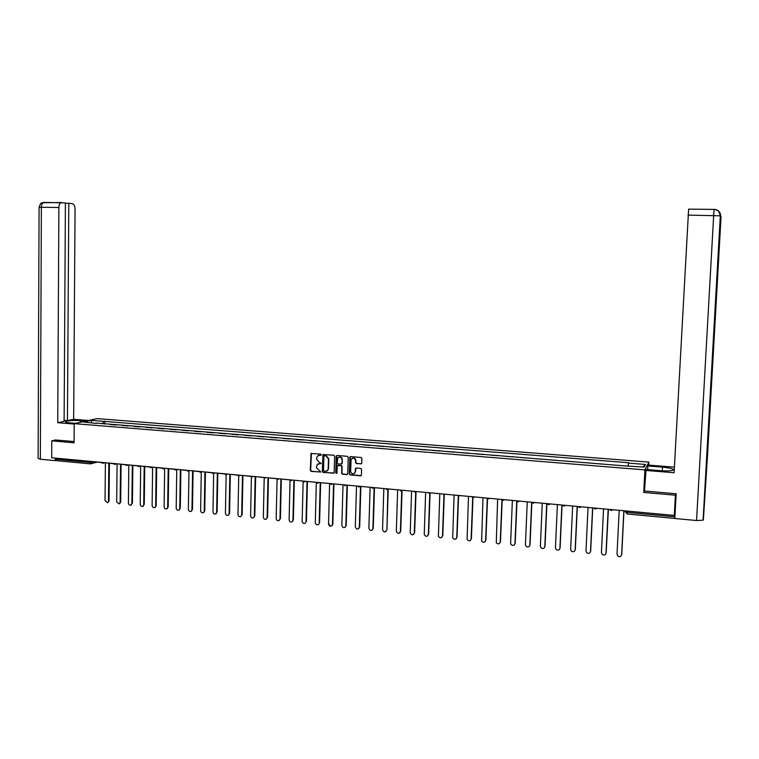 <?xml version="1.0" encoding="UTF-8"?>
<svg xmlns="http://www.w3.org/2000/svg" width="759" height="759" viewBox="0 0 759 759"><rect width="100%" height="100%" fill="white"/><g stroke="black" fill="none" stroke-linecap="round" stroke-linejoin="round"><path stroke-width="1.14" d="M321.323 454.774L320.744 454.091L311.01 453.521L310.317 470.428L311.152 471.405L320.763 471.994L316.446 467.705L317.139 464.574L321.104 463.218L319.34 462.421L316.664 459.29L316.693 457.924L317.461 456.036L321.323 454.774M360.857 463.948L361.768 463.113L361.901 458.474L361.047 457.478L350.667 456.605L349.852 457.07L349.292 473.901L350.146 474.897L360.506 475.827L361.388 475.191L361.578 469.394L360.724 468.398L356.284 468.009L355.421 468.578L355.174 472.335C353.182 474.584 351.664 474.204 350.601 471.206L351.123 459.432C353.172 457.421 354.671 457.867 355.61 460.77L355.554 462.573L356.407 463.569L361.436 463.787M644.903 469.887L643.736 492.439L675.387 495.2L674.286 515.427L51.697 457.781L51.773 440.846L74.078 442.791L74.211 423.636L644.903 469.887L648.898 462.108L97.086 418.598L74.211 423.636M334.672 456.168L333.827 455.191L322.945 454.594L322.29 471.491L323.125 472.477L334.102 472.99L334.672 456.168M337.081 455.466L347.385 456.33L348.229 457.316L347.764 473.768L346.863 474.603L342.461 474.204L341.607 473.218L341.797 466.567L340.952 465.58L337.262 465.722L336.949 473.075L335.734 472.971L336.19 456.301L337.081 455.466M648.736 465.115L648.898 462.108M674.286 515.427L674.798 513.663L674.865 517.6M675.387 495.2L675.842 493.739M56.887 460.704L55.948 459.271L89.761 462.421L94.22 461.719M55.948 458.17L55.948 459.271M55.635 439.935L51.773 440.846M110.283 424.528L116.374 425.021M115.245 424.926L116.374 424.661M128.148 425.97L122.047 425.476M127.047 425.875L128.157 425.609M140.017 426.919L133.888 426.425M138.925 426.833L140.017 426.558M151.971 427.877L145.823 427.383M150.899 427.791L151.971 427.516M164.01 428.844L157.844 428.351M162.967 428.769L164.02 428.484M176.154 429.822L169.959 429.328M175.12 429.746L176.154 429.461M188.374 430.808L182.169 430.306M187.359 430.723L188.384 430.438M200.699 431.795L194.465 431.302M199.702 431.719L200.699 431.435M213.108 432.801L206.865 432.298M212.131 432.715L213.118 432.431M225.622 433.806L219.351 433.294M224.664 433.721L225.622 433.436M238.222 434.812L231.931 434.309M237.282 434.736L238.231 434.442M250.925 435.837L244.616 435.324M250.005 435.761L250.935 435.467M263.724 436.861L257.396 436.359M262.832 436.795L263.734 436.491M276.627 437.905L270.27 437.393M275.745 437.829L276.627 437.526M289.625 438.949L283.249 438.436M288.771 438.882L289.634 438.569M302.727 440.002L296.333 439.489M301.892 439.935L302.737 439.622M315.924 441.064L309.511 440.543M315.118 440.998L315.934 440.685M329.235 442.136L322.803 441.615M328.448 442.07L329.245 441.747M342.651 443.209L336.19 442.687M341.892 443.152L342.66 442.829M356.17 444.3L349.69 443.778M355.43 444.243L356.18 443.911M369.794 445.391L363.295 444.869M369.083 445.334L369.813 445.011M383.532 446.501L377.014 445.969M382.849 446.444L383.551 446.112M397.384 447.611L390.838 447.089M396.72 447.554L397.393 447.222M411.34 448.73L404.775 448.208M410.704 448.683L411.359 448.341M425.419 449.869L418.826 449.337M424.803 449.812L425.429 449.47M439.603 451.007L432.991 450.476M439.015 450.96L439.622 450.609M453.91 452.155L447.269 451.624M453.351 452.108L453.92 451.757M468.331 453.313L461.671 452.781M467.791 453.275L468.341 452.914M482.866 454.48L476.187 453.948M482.363 454.442L482.885 454.091M497.534 455.666L490.817 455.125M497.05 455.628L497.543 455.267M512.316 456.852L505.579 456.311M511.86 456.814L512.334 456.453M527.22 458.047L520.465 457.506M542.249 459.261L535.465 458.711M557.41 460.476L550.598 459.926M572.694 461.709L565.863 461.159M588.111 462.943L581.252 462.392M603.652 464.195L596.773 463.645M619.335 465.457L612.428 464.897M96.317 423.408L83.481 422.051L91.146 420.353L103.66 421.349L102.446 423.901M628.054 465.77L628.613 462.734L103.66 421.349M628.395 463.094L645.558 464.461L644.182 467.07L626.573 466.035L96.108 423.057M643.736 492.439L644.524 490.75M104.676 424.082L104.704 421.112M91.146 420.353L91.82 422.716M642.816 466.956L645.558 464.461M321.123 455.22L318.476 455.381M318.211 463.834L320.915 463.654M311.418 453.322L310.649 470.276L311.475 471.254L320.696 472.07M323.391 454.337L322.613 471.348L323.448 472.326L333.903 473.227M324.52 455.685L323.903 456.263L323.524 470.608L325.364 471.405L327.727 470.267L328.201 468.749L328.467 458.929L325.772 455.789L324.425 455.685M326.835 471.092L328.049 470.125L328.201 468.749M324.843 455.542L326.095 455.647L328.78 458.797L328.524 468.597M337.783 465.343L341.256 465.428L342.1 466.415L341.92 473.066L342.764 474.052L347.442 474.432M336.854 455.476L336.047 472.819L336.768 473.502M341.986 459.65C341.218 456.927 339.795 456.387 337.708 458.009L337.224 463.056L338.068 464.043L341.778 463.872L342.3 459.508C341.939 457.354 340.772 456.567 338.808 457.127M341.55 464.138L341.882 463.464M342.3 459.508L342.195 463.322M352.366 458.246C354.358 457.649 355.535 458.445 355.905 460.628L355.857 462.43L356.711 463.426L361.151 463.806M354.206 473.55L355.297 471.624M355.999 468.037L355.591 471.472M350.411 456.624L349.595 473.749L350.449 474.745L361.104 475.646M105.397 462.753L105.046 500.646L107.465 502.638L109.04 500.807L107.892 502.486M109.4 463.303L109.04 500.807M101.099 462.535L94.761 461.766M108.831 463.256L108.471 501.006M80.378 422.279L80.397 420.619C73.538 420.249 68.642 420.533 65.691 421.463C64.809 422.07 66.242 422.545 69.97 422.886L75.568 423.342M80.397 420.619L85.919 421.055M88.518 420.486L73.651 419.3L67.447 420.628L68.784 203.279L72.285 203.659C73.984 204.152 74.904 205.974 75.056 209.114L73.651 419.3M64.126 420.363L67.447 420.628M40.35 459.233L38.111 458.322L39.079 207.425L41.365 207.283C41.508 204.494 42.343 202.852 43.899 202.368L65.407 202.919L64.117 421.34L57.731 422.706L58.889 207.492L41.365 207.283L40.35 459.233L55.312 460.628L55.322 458.113M74.211 424.044L57.731 422.706M56.213 460.39L55.312 460.628M65.407 203.241L68.784 203.279M61.375 202.549C59.857 203.032 59.031 204.683 58.889 207.492M55.416 439.983L74.088 441.529M706.828 458.977L703.09 520.19L696.553 520.522L674.817 518.492L676.165 493.767L644.514 491.016L646.051 469.498L660.918 470.703C666.848 471.111 670.861 470.969 672.958 470.248C674.258 469.015 670.757 467.98 662.455 467.136L647.844 465.969L648.29 465.087L674.4 467.164M645.577 470.419L674.096 472.734L688.622 209.142L714.352 209.399C718.337 209.826 720.424 211.97 720.604 215.822L688.043 215.11M647.655 469.622L647.844 465.969M703.375 519.887L707.502 455.723L706.724 456.074M720.604 215.822L706.828 458.996L707.502 455.723L721.041 216.922L719.608 212.729M117.076 463.834L116.687 501.86L119.154 503.853L120.7 502.022L119.533 503.71M121.089 464.385L120.7 502.022M112.987 463.635L106.554 462.857M120.529 464.337L120.14 502.221M128.831 464.916L128.413 503.094C128.669 504.726 129.504 505.39 130.918 505.077L131.886 503.454L131.26 504.944M132.863 465.476L132.436 503.245M124.969 464.745L118.442 463.958M132.313 465.428L131.886 503.454M140.681 466.017L140.225 504.327C140.491 505.987 141.345 506.651 142.787 506.3L143.726 504.697L143.081 506.187M144.732 466.576L144.267 504.488M137.037 465.865L130.415 465.068M144.191 466.529L143.726 504.697M152.616 467.183L152.123 505.57C152.407 507.259 153.271 507.913 154.732 507.534L156.183 505.731L154.978 507.448M156.686 467.686L156.183 505.731M149.21 466.994L142.483 466.187M156.155 467.639L155.652 505.94M164.646 468.379L164.115 506.822C164.409 508.549 165.291 509.194 166.781 508.777L168.194 506.984L166.961 508.71M168.735 468.806L168.194 506.984M161.458 468.132L154.646 467.307M168.204 468.749L167.663 507.192M176.762 469.593L176.192 508.084C176.496 509.839 177.407 510.484 178.915 510.029L180.291 508.245L179.029 509.982M180.87 469.925L180.291 508.245M173.811 469.271L166.895 468.445M180.348 469.878L179.769 508.464M188.972 470.827L188.355 509.365C188.687 511.149 189.617 511.794 191.154 511.281L191.97 509.735L191.657 511.063M193.09 471.054L192.473 509.526M186.259 470.428L179.247 469.593M192.587 471.016L191.97 509.735M201.268 472.07L200.623 510.646C200.964 512.477 201.913 513.103 203.478 512.543L204.75 510.807L203.981 512.325M205.414 472.202L204.75 510.807M198.801 471.586L191.685 470.741M204.921 472.155L204.256 511.025M213.658 473.331L212.975 511.936C213.336 513.805 214.313 514.431 215.907 513.805L216.638 512.316L215.85 513.843M217.824 473.35L217.121 512.097M211.41 472.724L204.218 471.899M217.34 473.303L216.638 512.316M226.144 474.612L225.423 513.236C225.812 515.152 226.818 515.769 228.431 515.067L229.114 513.625L228.336 515.143M230.338 474.508L229.588 513.407M224.161 473.91L216.856 473.075M229.854 474.47L229.114 513.625M238.734 475.874L237.965 514.545C238.383 516.518 239.417 517.116 241.058 516.338L241.685 514.934L240.907 516.462M242.937 475.675L242.149 514.716M236.979 475.077L229.588 474.252M236.893 475.115L239.303 475.665L238.392 475.874M242.472 475.637L241.685 514.934M251.409 477.098L250.603 515.873C251.058 517.894 252.121 518.473 253.781 517.61L254.35 516.262L253.582 517.78M255.641 476.851L254.815 516.035M249.91 476.263L242.415 475.438M249.777 476.31L252.311 476.823L251.324 477.069M255.185 476.624L254.35 516.262M264.189 478.293L263.345 517.202C263.838 519.289 264.919 519.849 266.608 518.881L267.121 517.6L266.362 519.109M268.439 478.037L267.566 517.372M262.927 477.449L255.347 476.633M267.993 477.809L267.121 517.6M277.063 479.451L276.181 518.549C276.712 520.693 277.832 521.224 279.54 520.152L279.986 518.947L279.227 520.446M281.333 479.043L280.422 518.71M276.058 478.644L268.382 477.847M280.906 479.005L279.986 518.947M290.052 480.57L289.113 519.896C289.701 522.116 290.858 522.619 292.576 521.424L292.946 520.294L292.206 521.794M294.331 480.248L293.372 520.067M289.293 479.849L281.523 479.062M293.913 480.21L292.946 520.294M303.135 481.642L302.148 521.262C302.803 523.549 303.989 524.023 305.716 522.676L305.279 523.15M307.433 481.462L306.427 521.433M302.632 481.054L294.758 480.286M307.025 481.424L306.01 521.67M316.323 482.639L315.289 522.638C316.01 525.01 317.224 525.437 318.951 523.938L318.467 524.516M320.64 482.686L319.586 522.809M316.067 482.278L308.107 481.519M320.241 482.648L319.178 523.046M321.56 482.771L329.605 483.511L328.524 524.023C329.33 526.48 330.582 526.86 332.29 525.181L332.451 524.431L332.679 524.943C330.981 526.623 329.729 526.234 328.922 523.786M333.941 483.91L332.84 524.194M333.552 483.881L332.451 524.431M343.002 484.887L341.873 525.418C342.764 527.96 344.055 528.292 345.724 526.423L345.136 527.277M347.356 485.153L346.208 525.589M343.22 484.773L335.117 484.024M346.977 485.124L345.829 525.826M356.502 486.196L355.316 526.822C356.322 529.459 357.631 529.735 359.254 527.657L358.637 528.681M360.876 486.405L359.681 526.993M356.939 486.045L348.789 485.286M360.506 486.377L359.311 527.239M370.107 487.458L368.874 528.245C369.994 530.958 371.331 531.177 372.878 528.89L372.242 530.086M374.5 487.667L373.257 528.416M370.772 487.325L362.565 486.566M374.149 487.639L372.897 528.662M383.826 488.73L382.545 529.668C383.788 532.476 385.136 532.628 386.597 530.124L385.961 531.499M388.238 488.938L386.938 529.848M384.718 488.616L376.464 487.847M387.896 488.91L386.938 529.877M397.65 490.01L396.321 531.224C397.659 533.947 399.025 534.051 400.401 531.537L399.794 532.922M402.08 490.219L400.733 531.291M398.779 489.916L390.468 489.147M401.748 490.238L400.401 531.537M411.587 491.301L410.211 532.884C411.682 535.427 413.048 535.465 414.319 532.989L413.731 534.355M416.036 491.519L414.642 532.742M412.953 491.234L404.585 490.456M415.714 491.709L414.319 532.989M425.628 492.6L424.243 534.545C425.818 536.917 427.184 536.888 428.351 534.459L427.791 535.788M430.097 492.999L428.664 534.203M427.251 492.553L418.826 491.775M429.784 493.217L428.351 534.459M439.793 493.919L438.398 536.205C440.059 538.406 441.425 538.321 442.497 535.939L441.966 537.239M444.271 494.536L442.791 535.683M441.662 493.891L433.171 493.103M443.977 494.754L442.497 535.939M454.072 495.238L452.687 537.875C454.413 539.905 455.77 539.763 456.757 537.429L456.254 538.7M458.569 496.111L457.041 537.173M456.187 495.238L447.649 494.441M458.284 496.31L456.757 537.429M468.474 496.576L467.098 539.535C468.872 541.414 470.219 541.214 471.13 538.937L470.656 540.171M472.971 497.676L471.405 538.672M470.836 496.595L462.24 495.798M472.715 497.629L471.13 538.937M482.98 497.923L481.633 541.186C483.445 542.922 484.773 542.676 485.627 540.455L485.181 541.641M487.506 498.986L485.883 540.19M485.608 497.961L476.956 497.154M487.259 498.891L485.627 540.455M497.619 499.28L496.282 542.846C498.132 544.45 499.45 544.156 500.238 541.983L499.83 543.121M502.164 500.247L500.485 541.708M500.513 499.337L491.794 498.53M501.936 500.105L500.238 541.983M512.372 500.646L510.617 543.064L511.063 544.497C512.932 545.977 514.232 545.655 514.972 543.52L514.602 544.62M516.955 501.443L515.209 543.254M515.532 500.731L506.756 499.915M516.737 501.253L514.972 543.52M527.249 502.022L525.437 544.611L525.959 546.148C527.837 547.524 529.127 547.173 529.829 545.076L529.497 546.119M531.86 502.572L530.048 544.801M530.683 502.135L521.85 501.31M531.67 502.316L529.829 545.076M542.258 503.407L540.38 546.176L540.977 547.799C542.875 549.089 544.146 548.7 544.81 546.641L544.516 547.619M546.907 503.634L545.019 546.366M545.968 503.549L537.068 502.724M546.708 503.615L544.81 546.641M557.381 504.811L555.455 547.751L556.119 549.459C558.026 550.664 559.288 550.247 559.914 548.226L559.658 549.136M562.058 505.039L560.104 547.941M561.375 504.972L552.419 504.147M561.878 505.02L559.914 548.226M572.637 506.225L570.645 549.345L571.394 551.119C573.292 552.248 574.554 551.812 575.151 549.81L574.933 550.654M577.333 506.452L575.331 549.535M576.916 506.414L567.893 505.579M577.172 506.433L575.151 549.81M588.026 507.648L585.976 550.949L586.783 552.789C588.69 553.842 589.933 553.387 590.511 551.423L590.331 552.182M592.741 507.875L590.673 551.138M590.511 551.423L592.599 507.866L583.51 507.021M603.547 509.09L601.432 552.561L602.304 554.468C604.211 555.455 605.445 554.981 606.014 553.045L605.862 553.719M608.405 509.327L606.156 552.751M608.301 509.317L599.259 508.483M608.149 509.517L606.014 553.045M619.192 510.541L617.01 554.193L617.949 556.148C619.866 557.087 621.09 556.594 621.63 554.677L621.517 555.265M623.945 510.978L621.763 554.383M624.363 510.807L615.141 509.953M623.832 510.968L621.63 554.677M625.748 510.93L625.312 511.794L627.181 512.372L674.628 516.784M92.19 461.529L90.577 463.882L89.771 461.301M103.755 462.601L102.474 463.256M115.653 463.702L114.372 464.356M127.645 464.812L126.355 465.466M139.732 465.931L138.423 466.586M151.904 467.06L150.586 467.715M164.172 468.189L162.843 468.853M176.534 469.337L175.187 470.001M188.991 470.495L187.634 471.159M201.543 471.652L200.177 472.326M214.19 472.829L212.814 473.493M226.941 474.005L225.556 474.679M239.787 475.191L239.303 475.665L240.347 475.248M252.738 476.396L253.24 476.443M265.783 477.601L264.369 478.284M278.942 478.825L277.509 479.498M292.196 480.049L290.754 480.732M305.564 481.282L304.103 481.974M316.057 482.259L319.027 482.544L317.566 483.217M329.624 483.511L332.613 483.787L331.133 484.479M343.305 484.783L346.294 485.058L344.814 485.751M357.091 486.054L360.098 486.339L358.599 487.031M370.98 487.344L374.007 487.62L372.498 488.322M384.993 488.644L388.029 488.919L386.511 489.621M399.12 489.953L402.166 490.229L400.638 490.931M416.444 491.557L414.879 492.259M430.818 492.885L429.243 493.587M442.193 493.938L445.286 494.223L443.73 494.934M459.935 495.58L458.332 496.291M471.643 496.87L474.641 496.946L473.056 497.657M489.536 498.321L487.904 499.033M504.526 499.707L502.875 500.428M519.64 501.111L517.98 501.832M534.886 502.524L533.207 503.245M550.256 503.948L548.567 504.669M565.768 505.38L564.06 506.111M581.403 506.832L579.677 507.553M597.181 508.293L595.445 509.023M597.143 508.283L594.544 508.729L593.785 507.98M613.092 509.763L611.337 510.494M613.054 509.763L610.483 510.228L609.676 509.45M627.247 511.073L627.257 513.995L674.609 518.425M627.219 513.995L625.312 511.794M39.079 207.321C41.736 200.158 40.91 204.522 42.001 202.757L61.517 202.53M696.553 520.522L713.678 215.423L714.162 209.408L716.534 209.92C717.729 211.818 717.378 207.264 720.338 215.736L703.09 520.19M662.256 470.798L662.455 467.136M721.041 216.922L720.272 216.78M100.975 462.345L102.949 463.208L104.742 462.686M112.873 463.445L114.865 464.309L116.611 463.787M124.855 464.555L126.876 465.419L128.565 464.897M136.924 465.665L138.973 466.529L140.614 466.007M149.087 466.794L151.164 467.648L152.758 467.136M161.344 467.933L163.46 468.777L164.988 468.265M173.697 469.071L175.841 469.906L177.312 469.413M186.135 470.229L188.336 471.054L189.731 470.561M198.678 471.386L200.917 472.193L202.245 471.719M211.315 472.563L213.611 473.35L214.854 472.885M224.057 473.739L226.4 474.498L227.548 474.062M262.87 477.335L266.229 477.639M276.01 478.549L279.303 478.853M289.255 479.773L292.471 480.077M302.604 481.016L305.716 481.301M413.361 491.263L416.416 491.547M427.715 492.6L430.789 492.885M456.833 495.371L459.897 495.58M486.576 498.359L489.498 498.321M501.633 499.839L504.488 499.707M516.803 501.319L519.602 501.101M532.097 502.79L534.839 502.515M547.514 504.27L550.218 503.938M563.064 505.75L565.721 505.38M578.737 507.23L581.366 506.822M96.934 462.146L90.577 463.882M90.387 463.863L56.802 460.722M107.465 502.638L108.034 502.439M65.682 422.108L65.691 421.463M720.092 213.924L720.784 216.846L707.227 455.931M688.622 209.142L714.162 209.408M119.154 503.853L119.713 503.653M130.918 505.077L131.478 504.868M142.787 506.3L143.328 506.092M154.732 507.534L155.272 507.325M166.781 508.777L167.312 508.568M178.915 510.029L179.437 509.811M215.907 513.805L216.4 513.587M228.431 515.067L228.914 514.849"/></g></svg>
